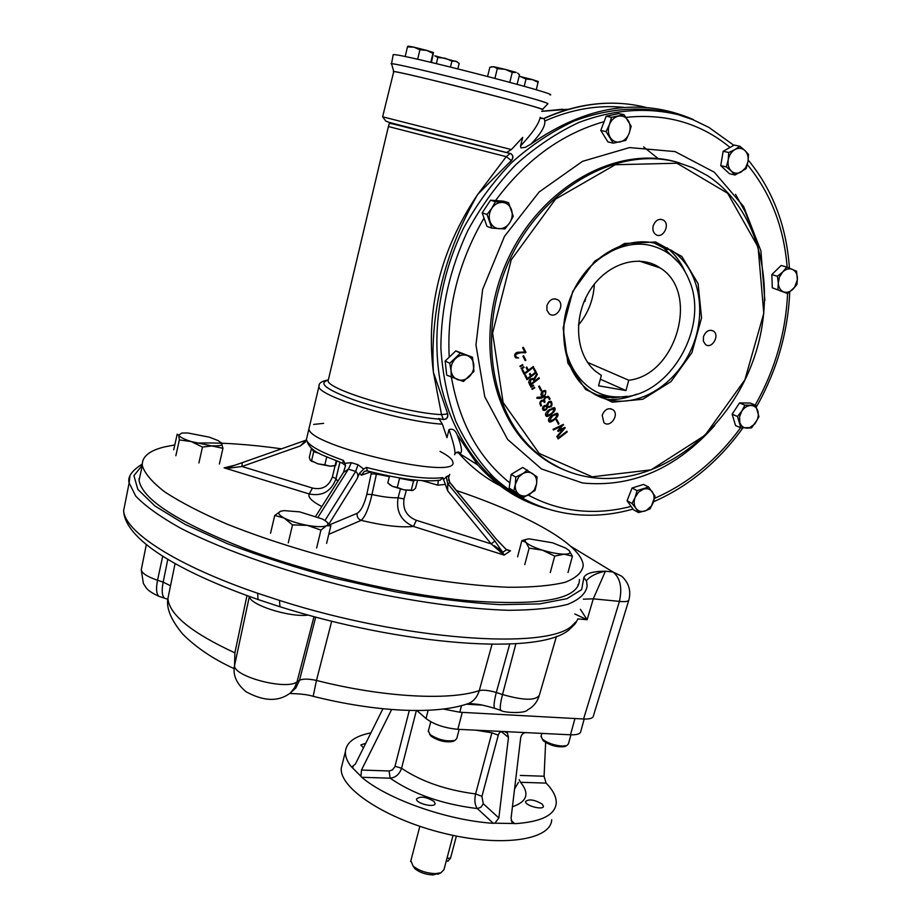 <?xml version="1.0" encoding="UTF-8"?>
<svg xmlns="http://www.w3.org/2000/svg" width="921" height="921" viewBox="0 0 921 921"><rect width="100%" height="100%" fill="white"/><g stroke="black" fill="none" stroke-linecap="round" stroke-linejoin="round"><path stroke-width="1.38" d="M551.714 819.713C550.965 840.09 501.68 847.55 443.934 833.309C386.152 819.31 339.239 788.261 341.277 768.137L342.577 762.933M520.319 775.436L544.081 776.242L546.084 783.092C553.199 790.368 556.572 797.137 556.226 803.411C554.856 815.2 541.03 821.958 514.724 823.685L511.949 822.246L511.074 818.193L520.653 738.02C521.298 734.67 523.036 732.863 525.868 732.621L570.479 734.797L574.969 718.53M483.26 803.722L481.936 796.354L498.296 735.165L491.895 732.805L475.604 793.937C474.246 800.211 474.833 805.092 477.366 808.58L480.981 807.199L483.26 803.722L498.848 817.963L494.876 823.19L513.504 823.512M494.876 823.19L493.322 823.316C447.146 820.358 387.453 799.221 361.746 777.289L360.951 776.345L361.481 770.048L391.632 709.515M382.929 708.744L355.437 763.993L351.764 767.078L360.951 776.345M351.764 767.078L351.177 766.629C347.09 761.218 345.156 756.245 345.387 751.697C346.319 742.349 354.827 736.075 370.921 732.863M544.081 776.242L545.635 742.522M498.848 817.963L508.473 737.445L507.425 733.139L504.558 731.585L457.829 729.305C444.578 728.074 433.975 724.493 426.02 718.541L416.902 710.528M433.998 801.431L435.092 803.48C435.288 808.166 415.774 803.503 416.511 799.037C420.264 795.94 426.089 796.746 433.998 801.431M584.202 719.025L580.783 731.412C580.437 733.887 577.007 735.027 570.479 734.797M542.124 804.045L543.448 806.243C543.586 810.595 524.82 805.633 525.58 801.512C528.942 798.795 534.456 799.635 542.124 804.045M525.868 732.621L504.558 731.585M363.45 747.887L360.836 744.974L365.764 743.247M519.168 779.673L520.538 782.297C529.794 793.591 527.1 801.742 512.444 806.75M502.521 731.481L502.348 732.379L508.473 737.445M493.322 823.316L477.366 808.58C442.241 804.217 413.172 794.086 390.159 778.187L389.076 770.981L361.481 770.048M361.746 777.289L390.159 778.187C395.696 777.554 399.495 774.25 401.556 768.275L416.384 710.528M565.471 746.24L564.849 746.54C557.55 747.518 550.413 745.642 543.425 740.887L542.239 739.022M570.916 734.82L568.407 743.903L566.818 745.573L562.512 746.102C554.166 745.411 547.442 743.086 542.319 739.103L541.111 736.063M453.685 741.083L452.994 741.44C445.534 742.671 438.189 740.898 430.947 736.132L429.589 734.152M459.176 729.363L456.781 738.492L455.009 740.403C446.869 741.831 438.592 739.92 430.176 734.682L428.38 730.94M572.425 556.215L564.136 554.189L554.695 556.088L542.423 550.148L529.126 548.179L525.995 542.4C524.176 540.362 525.246 539.176 529.241 538.854L552.623 542.814L565.482 547.983L569.017 550.436L572.425 556.215L568.015 572.505M554.695 556.088L550.286 572.563M529.126 548.179L524.774 564.596M569.017 550.436C571.319 552.876 569.685 554.12 564.136 554.189C558.114 554.028 550.873 552.681 542.423 550.148C534.122 547.5 528.654 544.921 525.995 542.4L521.873 540.615L517.602 556.814M521.873 540.615L526.731 539.257M292.521 524.901L284.082 518.005L274.723 515.472L280.537 511.305L284.025 510.614L299.659 511.869L322.362 519.007C327.98 522.023 329.35 524.279 326.448 525.776L320.945 530.082L307.28 525.35L292.521 524.901L288.261 542.86M274.723 515.472L270.555 533.259M326.771 521.931L330.846 525.764L326.448 525.776C322.914 527.088 316.525 526.95 307.28 525.35C297.909 523.542 290.184 521.102 284.082 518.005C278.545 514.943 277.371 512.709 280.537 511.305L281.319 511.051M330.846 525.764L326.598 543.367M320.945 530.082L316.651 547.96M221.316 442.644L222.951 448.308L191.315 441.585L179.353 439.916L178.686 435.138L177.189 434.182L173.735 449.793M222.951 448.308L219.382 464M202.47 447.065L191.315 441.585C183.889 439.213 179.676 437.061 178.686 435.138L181.909 433.031L187.849 432.985L209.286 437.153L218.254 440.629L221.996 443.508C222.629 445.35 219.693 446.109 213.188 445.799L202.47 447.065L198.913 462.929M179.353 439.916L175.853 455.734M735.016 175.002L731.343 171.122C734.279 173.62 737.56 173.919 741.221 172.02L745.584 167.806L747.967 161.739C748.646 157.042 747.622 153.289 744.893 150.491L748.531 154.417L747.967 161.739L746.068 168.739L735.016 175.002L729.42 173.678L720.752 165.642L723.158 151.286L734.256 145.069L739.897 146.266L735.004 149.524C738.688 147.636 741.981 147.959 744.893 150.491L739.897 146.266M726.335 166.931L728.212 159.874C727.544 164.606 728.592 168.347 731.343 171.122L726.335 166.931L720.752 165.642M728.764 152.506L735.004 149.524C731.401 151.723 729.133 155.165 728.212 159.874L728.764 152.506L723.158 151.286M755.22 405.09C774.895 370.23 785.694 333.057 787.616 293.58L772.305 287.812L771.833 274.585L781.181 265.444L786.799 267.102L796.55 271.223L797.367 279.777L794.639 287.237L787.651 293.592L772.305 287.812M777.877 289.562L778.314 283.15L777.428 276.3L771.833 274.585M777.428 276.3L782.781 271.902L786.799 267.102M796.953 284.439L797.425 278.05C797.172 273.756 795.479 270.866 792.359 269.369C789.101 268.161 785.912 269.013 782.781 271.902L779.408 277.048L778.314 283.15C778.59 287.444 780.294 290.334 783.437 291.784C786.684 292.959 789.861 292.095 792.969 289.217L796.953 284.439M624.081 114.676L631.173 126.246L629.101 133.487L625.773 140.429L613.248 143.158L607.952 141.926L600.78 130.46L606.179 116.219L618.739 113.582L624.081 114.676L611.486 117.335L606.179 116.219M613.248 143.158L606.053 131.634L600.78 130.46M606.053 131.634L609.391 124.634L611.486 117.335M628.272 120.616C630.471 124.496 630.747 128.79 629.101 133.487C627.213 138.058 624.231 140.878 620.144 141.938C616.045 142.663 612.753 141.201 610.278 137.551C608.044 133.672 607.756 129.366 609.391 124.634C611.302 120.006 614.319 117.186 618.428 116.138C622.55 115.447 625.843 116.932 628.272 120.616M740.875 427.839L735.545 425.525L732.149 414.208L739.528 402.926L750.258 403.053L755.646 405.263L758.962 416.626L754.886 423.902L749.706 427.632L740.875 427.839L737.479 416.476L732.149 414.208M737.479 416.476L741.819 411.077L744.893 405.148L739.528 402.926M744.893 405.148L755.646 405.263M751.594 427.874L757.488 419.389L758.363 415.198L757.948 411.215C756.74 407.577 754.403 405.654 750.914 405.47C747.368 405.574 744.341 407.45 741.819 411.077L739.563 416.753L739.805 422.428C741.037 426.066 743.397 427.966 746.873 428.127L751.594 427.874M632.036 503.442L627.063 500.759L632.071 488.015L643.56 484.434L648.591 487.036L655.038 496.189L653.127 502.866L650.03 508.899L644.896 511.04C641.131 512.088 638.138 511.19 635.893 508.323L632.036 503.442L635.145 497.363L637.067 490.64L632.071 488.015M637.067 490.64L648.591 487.036M638.564 512.548L646.369 510.441L651.446 505.986L654.094 498.652L653.887 495.394L652.413 491.929C650.203 489.051 647.21 488.118 643.434 489.143L638.541 492.182L635.145 497.363C633.625 501.577 633.878 505.238 635.893 508.323L638.564 512.548L633.579 509.843L627.063 500.759M515.783 477.09L522.184 473.889C526.052 471.736 529.598 471.69 532.822 473.774C535.861 476.111 537.116 479.53 536.586 483.997L534.307 489.949L529.794 494.347C525.96 496.511 522.426 496.58 519.179 494.542L513.791 490.881L515.334 484.308L515.783 477.09L511.109 474.419L522.737 467.431L537.047 476.825L536.586 483.997L535.02 490.513L523.439 497.547L509.14 488.142L511.109 474.419M523.439 497.547L519.179 494.542C516.117 492.228 514.827 488.821 515.334 484.308L518.753 476.825L527.457 470.067M513.791 490.881L509.14 488.142M460.408 353.134L467.028 355.448C470.919 356.957 473.175 360.007 473.797 364.589C474.119 369.24 472.6 373.281 469.238 376.689C465.692 379.878 461.916 380.891 457.898 379.751C453.995 378.289 451.716 375.25 451.06 370.656L449.747 363.277L460.408 353.134L455.803 350.913L472.508 357.244L473.97 371.382L463.401 381.467L446.72 375.146L445.177 361.009L455.803 350.913M451.278 377.472L451.06 370.656C450.703 365.971 452.234 361.907 455.63 358.465C459.211 355.276 463.01 354.263 467.028 355.448L472.508 357.244M449.747 363.277L445.177 361.009M495.394 201.734L508.542 202.712L503.637 201.181L490.536 200.202L495.394 201.734L491.779 208.296L487.002 214.478L482.178 212.878L490.536 200.202M508.542 202.712L513.262 216.32L509.681 222.824L504.938 228.949L491.826 228.097L487.002 226.439L482.178 212.878M491.826 228.097L487.002 214.478M502.567 202.413C506.838 202.908 509.808 205.337 511.489 209.712C512.893 214.236 512.283 218.599 509.681 222.824C506.849 226.865 503.28 228.834 498.975 228.719C494.704 228.27 491.71 225.864 489.995 221.489C488.556 216.965 489.155 212.555 491.779 208.296C494.646 204.22 498.238 202.263 502.567 202.413M129.896 476.571L129.136 482.892L135.698 496.062C145.127 505.963 159.955 516.612 180.182 527.998C224.759 551.08 293.638 574.785 365.2 591.052C418.641 602.472 468.801 609.092 508.841 610.301C533.443 610.139 553.107 608.148 567.808 604.314C579.436 599.559 585.883 593.515 587.126 586.182L586.619 581.324L583.845 577.594C585.641 573.449 592.836 571.319 605.431 571.193L593.285 598.834L583.327 599.18M140.729 472.715L139.036 480.255C142.168 499.378 177.949 522.357 246.379 549.192C313.071 574.151 401.544 594.621 468.271 600.745C542.285 606.145 579.332 599.134 579.413 579.7L579.401 579.551M331.698 621.238L316.467 680.435C382.802 697.347 449.529 700.835 479.277 690.6L492.033 644.309M628.767 600.296L593.377 715.985C593.009 718.242 589.739 719.255 583.58 719.002L459.809 712.232L443.381 709.032M169.395 591.27L167.91 598.512C169.326 614.71 191.649 632.819 234.878 652.851L246.978 595.588M125.337 502.083L123.644 510.625C124.646 531.647 175.508 565.172 257.673 593.262L279.477 600.423L279.949 606.743M279.477 600.423C404.733 640.532 546.786 650.053 571.803 625.935L576.258 621.594L574.854 624.208L569.017 629.803M166.333 598.777L164.502 598.19C161.969 595.829 161.532 590.476 163.178 582.13L170.04 585.549M289.689 693.513L295.906 687.895L299.521 680.262C302.848 678.685 308.5 678.742 316.467 680.435L313.163 696.311C374.743 711.76 435.691 715.283 468.87 703.379C473.993 700.893 477.458 696.633 479.277 690.6C483.295 689.725 488.97 690.359 496.304 692.488C494.117 701.1 493.541 706.361 494.554 708.284L495.429 708.571M234.878 652.851L234.579 664.927M315.707 617.116L299.521 680.262L297.011 681.897L294.547 687.803L290.034 693.421C290.196 693.789 303.09 693.26 313.163 696.311L313.37 696.368M515.887 643.71L502.521 694.549C500.322 703.16 499.723 708.433 500.713 710.344L494.554 708.284C485.528 705.67 479.392 704.3 476.169 704.174L468.87 703.379L465.22 704.588M574.796 613.973L587.126 619.718L580.368 609.311M586.573 580.437C590.649 575.936 596.935 572.85 605.431 571.193L613.064 572.022L570.836 546.372M257.673 593.262L258.03 599.513L258.824 599.79M571.803 625.935L569.477 629.457C540.282 655.925 402.546 645.633 279.397 606.559L258.03 599.513C177.396 571.296 124.646 538.797 123.644 510.625L129.136 482.892C127.409 476.928 131.772 470.666 142.225 464.103M502.095 551.242L494.186 545.646M412.953 865.901L414.83 868.653C419.596 872.498 425.675 874.593 433.077 874.95L439.57 873.189M410.881 860.605L413.045 865.993C418.813 870.656 426.204 873.2 435.196 873.638L440.906 872.797L443.968 869.654L453.051 835.382M456.39 836.072L450.507 858.245L447.859 861.077M456.482 490.525C527.48 514.54 582.072 544.668 583.223 565.494C582.279 572.344 576.281 577.928 565.218 582.256C551.172 585.687 532.303 587.368 508.611 587.276C470.032 585.779 421.622 579.125 370.023 568.004C317.031 555.628 269.346 540.995 226.969 524.095C201.469 513.055 180.758 502.348 164.847 491.987C152.023 482.086 144.505 473.256 142.294 465.496C141.765 456.816 149.179 450.622 164.514 446.915L174.806 444.947M196.783 443.093C220.902 442.391 249.142 444.302 281.527 448.815M321.82 506.562C311.908 501.392 307.706 497.19 309.214 493.955L224.137 467.845L234.947 465.209M506.573 549.572L510.499 550.839L504.155 555.087L413.425 526.421C401.015 527.756 383.585 525.73 361.159 520.365L328.774 534.318M313.658 424.42L323.628 423.349M440.054 451.428C448.032 455.55 452.28 459.049 452.798 461.928C460.316 481.188 307.303 445.971 308.984 428.633L309.433 426.745L308.984 428.633C307.303 445.971 460.316 481.188 452.798 461.928M344.811 463.286L343.406 460.396L342.577 463.309L345.548 465.635L344.811 463.286L351.35 462.687L357.981 464.714L363.703 469.065L366.42 467.419L367.421 470.93L364.325 471.356L361.366 475.19L359.57 473.221L356.864 479.173C358.499 475.996 358.108 473.417 355.702 471.425L357.981 464.714M443.243 479.634L448.124 475.697L449.793 482.581L496.799 539.81L450.15 482.823L447.687 483.537L447.71 490.916L442.886 477.619L440.226 480.221C423.821 482.236 399.553 479.139 367.421 470.93M448.124 475.697L448.723 477.205L449.552 474.706M345.548 465.635L343.452 472.415L348.391 469.18L351.35 462.687M305.473 441.999L300.304 445.96L241.958 466.487L312.461 488.049C322.2 490.168 328.843 486.449 332.4 476.894L335.969 478.632L339.688 463.067M329.822 524.717L357.141 513.319C361.02 510.936 364.244 504.604 366.823 494.312L371.98 494.531L376.401 474.108L371.151 473.82L366.823 494.312M400.405 489.074L398.091 497.789L404.008 498.952C402.558 509.278 406.679 516.393 416.35 520.307L491.204 543.897L504.155 555.087L502.67 552.335L500.172 552.059M444.958 484.434L437.855 485.194L438.246 480.509M367.364 470.896L365.879 470.873M363.703 469.065L359.57 473.221M370.956 471.84L361.366 475.19M416.35 520.307L413.425 526.421C401.049 520.975 395.949 511.431 398.091 497.789C391.333 497.973 382.629 496.891 371.98 494.531C368.803 508.173 365.2 516.785 361.159 520.365C358.085 519.041 356.749 516.693 357.141 513.319M496.937 539.775L506.504 549.802L510.499 550.839L506.274 549.377M230.146 467.995L224.137 467.845L229.133 467.2L242.2 462.676L241.958 466.487L230.146 467.995L229.133 467.2M337.777 481.395L335.969 478.747L335.762 479.438L335.969 478.644L335.762 479.415C330.858 491.676 322.005 496.511 309.214 493.955L312.461 488.049M446.201 476.537L447.687 483.537L494.876 541.007L491.204 543.897L447.71 490.916M300.304 445.96L306.394 439.973M578.043 584.547L578.031 585.906M138.967 479.081L139.612 477.838M393.117 55.041L393.198 54.696C396.341 52.255 563.64 95.231 549.941 94.921M382.629 116.748L393.762 71.562C398.229 71.573 461.962 87.023 505.687 98.754C529.92 105.259 542.147 108.851 542.365 109.541L547.914 103.728C547.776 102.91 534.963 99.042 509.463 92.123C463.401 79.643 396.145 63.468 391.552 63.699L393.198 54.696M391.724 64.332L391.08 63.699M546.947 305.565C549.538 299.394 553.314 297.552 558.253 300.05C565.494 305.323 555.847 319.725 549.112 313.704L546.913 310.17L546.947 305.565M653.196 225.829C655.453 220.2 658.837 218.277 663.339 220.073C670.776 224.298 662.821 239.552 655.798 234.544C653.219 232.599 652.356 229.697 653.196 225.829M703.471 336.649C705.82 331.053 709.147 329.2 713.464 331.1C720.164 335.382 711.818 349.554 705.544 344.546L703.379 341.219L703.471 336.649M602.184 415.221C604.832 409.154 608.493 407.37 613.179 409.868C619.672 415.014 609.909 428.449 603.9 422.601L602.184 415.221M522.944 356.254L523.589 355.771L525.879 360.169L525.235 360.652L522.944 356.254M520.261 366.742L519.939 366.121L522.633 364.612L522.955 365.223L520.261 366.742M533.627 368.999L534.272 368.515L536.39 372.591L527.054 379.694L524.912 375.618L525.58 375.112L527.353 378.496L530.531 376.09L529.437 373.984L530.105 373.477L531.198 375.584L535.389 372.395L533.627 368.999M532.131 389.387L531.82 388.789L534.491 387.281L534.802 387.868L532.131 389.387M538.681 386.452L539.326 385.968L541.571 390.285L540.938 390.769L538.681 386.452M543.505 400.094L545.324 397.009L548.743 396.721L550.102 398.989L549.446 399.495L548.26 397.469C544.99 397.193 543.897 398.701 544.99 402.017L544.334 402.512L543.482 401.096C540.685 401.061 540.017 402.558 541.513 405.585L540.857 406.092C539.073 402.546 539.948 400.543 543.505 400.094M549.204 409.684L554.753 407.922C557.332 410.927 546.786 418.479 546.072 415.924C544.714 414.462 545.762 412.378 549.204 409.684M556.192 420.022L556.814 419.539L559.012 423.752L558.391 424.236L556.192 420.022M557.781 438.304L566.875 431.27L567.209 431.914L558.126 438.949L557.781 438.304M592.215 476.825L539.222 453.466L503.108 402.512L492.597 333.114L511.247 259.814L555.501 199.155L615.251 164.732L676.935 163.224L727.636 193.26L758.075 247.058L763.797 313.336L744.859 379.889L705.037 435.265L651.101 469.848L592.215 476.825M612.373 402.189L585.583 389.433L567.866 363.035L563.145 327.968L572.735 291.427L594.747 261.127L624.507 243.501L655.66 241.981L681.862 256.487L698.095 283.633L701.56 317.883L691.901 352.662L671.041 381.582L642.8 399.254L612.373 402.189M553.383 429.992L553.037 429.313L563.341 424.408L559.116 430.13L564.884 427.367L565.172 427.931L557.182 437.21L556.825 436.542L563.261 428.99L558.114 431.489L557.689 430.694L561.764 426.032L553.383 429.992M552.14 415.302L557.677 413.541C560.256 416.534 549.71 424.086 549.008 421.53C547.661 420.068 548.697 417.996 552.14 415.302M546.36 405.39L548.594 401.775L551.38 401.637C552.911 405.551 551.587 407.462 547.408 407.393C546.498 410.052 545.048 410.95 543.045 410.11C542.02 407.14 543.125 405.562 546.36 405.39M541.974 397.032L540.949 394.568L541.433 392.438L542.457 391.344L545.796 390.872C545.773 396.732 542.757 399.173 536.759 398.183L537.162 397.262L541.974 397.032M531.003 387.223L530.68 386.624L533.351 385.105L533.673 385.715L531.003 387.223M533.927 379.026L536.92 373.638L537.323 374.398L534.387 379.763L534.928 380.822L539.038 377.691L539.395 378.37L530.059 385.485C527.721 381.052 528.93 378.807 533.685 378.75L532.741 378.324M522.092 370.288L522.748 369.781L524.521 373.155L527.756 370.703L526.098 367.537L526.777 367.03L528.424 370.196L533.294 366.5L533.65 367.18L524.21 374.34L522.092 370.288M521.413 368.93L521.09 368.319L523.784 366.811L524.107 367.41L521.413 368.93M522.633 347.793L523.301 347.286L525.96 352.375L525.269 352.847C521.654 352.329 518.385 352.95 515.484 354.746L516.209 357.118L518.627 357.958L515.714 357.878C513.953 355.518 514.459 353.664 517.234 352.317L524.832 352.018L522.633 347.793M735.534 194.319L745.147 211.692L752.538 230.561M676.647 162.108C618.198 146.186 544.645 186.733 510.959 257.12C476.882 327.335 489.408 412.067 535.377 451.647C551.852 465.888 570.548 474.499 591.466 477.481C654.773 486.242 723.342 436.819 751.064 366.04C779.178 295.468 762.312 211.231 707.535 175.681L692.673 167.68L676.647 162.108M525.292 499.677C512.168 493.472 500.115 485.206 489.12 474.868C466.026 451.658 449.183 420.529 440.664 384.08C431.362 334.45 439.317 278.038 463.516 228.201C476.882 203.99 492.816 182.231 511.316 162.902C530.968 145.368 551.921 131.404 574.186 121.008C608.551 108.206 641.73 105.719 673.723 113.525M654.463 243.144L671.628 250.443C698.509 267.942 707.27 310.101 692.765 345.801C678.489 381.593 643.284 405.816 611.981 400.474C602.196 398.793 593.458 394.649 585.779 388.04C562.639 368.193 556.618 326.368 573.012 291.784C589.221 257.109 624.968 236.167 654.463 243.144M566.507 431.558L567.209 431.914M562.938 424.604L563.606 424.938M562.132 424.984L561.396 425.847M558.471 429.796L559.116 430.13M564.458 427.574L565.172 427.931M563.779 427.897L562.961 428.841M562.397 428.553L563.261 428.99M559.001 430.072L557.689 430.706M560.877 425.583L561.764 426.032M556.296 419.941L559.012 423.752M556.698 414.036L555.029 413.575M552.485 415.97L549.492 420.782C553.659 420.367 556.203 418.192 557.101 414.243L552.485 415.97M556.802 413.184L557.159 414.312M550.942 420.885L548.904 421.415M553.763 408.417L552.059 407.968M549.549 410.352L546.556 415.175C550.746 414.772 553.279 412.585 554.177 408.625L549.549 410.352M553.878 407.566L554.246 408.694M548.053 415.256L545.969 415.808M551.38 401.637L550.378 401.165L551.38 402.995M548.916 406.875L546.717 407.036M546.717 407.059L547.408 407.393M542.411 408.74L543.137 409.246M545.359 405.781L544.553 405.493M544.219 406.495L543.597 409.477C545.888 409.741 546.798 408.671 546.349 406.265L544.219 406.495M546.141 405.332L547.258 406.38M550.251 402.086L548.847 401.591M548.49 402.684L547.558 406.529C550.7 406.921 551.829 405.551 550.954 402.419L548.49 402.684M544.346 409.753L542.964 410.029M548.732 396.709L547.753 396.237L549.112 398.505L550.102 398.989M547.535 397.124L545.854 396.652M543.309 400.025L544.99 402.017M542.895 400.808L541.56 400.301M539.775 403.674L541.513 405.585M544.841 390.423L545.577 391.932M542.457 396.375L541.87 396.824M539.994 397.999L536.782 398.206M542.849 391.989L542.688 396.49C545.29 395.224 546.153 393.566 545.267 391.517L542.112 391.632M540.938 394.453L542.688 396.49M544.691 391.241L543.321 390.78M538.785 386.371L541.571 390.285M532.914 385.358L533.673 385.715M534.076 387.511L534.802 387.868M536.667 374.087L537.323 374.398M533.627 378.888L534.387 379.763M533.397 379.302L534.928 380.822M538.612 378.013L539.395 378.37M530.358 384.299L534.272 381.329L533.224 379.452L530.657 379.728L530.358 384.299L528.654 382.445M532.672 379.187L530.818 378.704M533.731 368.93L536.39 372.591M525.051 375.515L527.353 378.496M529.563 373.88L531.198 375.584M522.219 370.184L524.521 373.155M526.236 367.433L528.424 370.196M532.856 366.823L533.65 367.18M522.172 364.866L522.955 365.223M523.347 367.053L524.107 367.41M523.047 356.174L525.879 360.169M522.76 347.689L525.96 352.375M524.97 351.937L524.291 352.409L525.269 352.847M524.291 352.409L516.128 352.778M514.816 354.447L515.484 354.746M514.712 355.897L515.99 357.026M517.602 357.452L518.627 357.958M517.637 357.509L515.737 357.901M660.127 267.919C700.19 292.302 676.359 375.192 628.755 380.246L625.958 390.55L598.558 385.795L601.355 375.377L595.611 371.336C575.706 354.988 572.632 317.791 589.693 290.76C606.49 263.533 639.116 253.333 660.127 267.919L639.209 261.046M567.486 306.256C553.21 351.845 580.149 397.573 618.072 396.87C666.32 399.795 709.654 330.34 689.841 281.826C682.334 262.427 669.325 250.339 650.802 245.539C623.057 238.62 588.876 258.271 573.438 290.875M594.989 394.522L612.695 397.814L627.017 396.318M679.387 263.394L663.673 247.968L654.278 243.109M578.434 325.113C588.243 313.232 593.538 299.578 594.333 284.152M628.755 380.246L587.54 362.367M625.958 390.55L600.331 379.187M693.352 119.546C640.97 97.004 586.861 105.167 531.026 144.056L525.304 147.36L520.918 147.855L520.538 145.978L522.702 137.402L511.385 149.57L506.573 152.529L390.527 122.85L385.784 121.1L382.618 116.794L511.385 149.57M520.538 145.978C532.453 133.211 539.004 123.667 540.19 117.347M393.302 71.539C396.122 70.1 554.856 110.693 542.158 109.587M447.249 412.631L447.594 413.909L441.516 414.611L433.4 372.326C430.165 310.734 444.912 251.468 477.631 194.527L506.239 156.662L511.362 160.507L477.631 194.527C440.33 250.19 425.594 309.456 433.4 372.326L447.756 414.001C448.205 417.466 446.789 419.331 443.496 419.573L443.404 419.469C446.673 419.17 448.078 417.317 447.594 413.909L447.756 414.001M328.175 380.638L328.152 380.741C326.817 389.399 406.115 413.276 441.516 414.611L443.404 419.469L442.587 419.423L443.496 419.573M442.587 419.423L438.511 418.537L439.271 419.182C416.683 417.328 378.98 408.774 353.077 399.576C326.23 389.502 317.906 383.055 328.106 380.235M439.271 419.182L442.379 424.155L446.961 437.671L448.988 429.647C452.533 428.3 455.296 430.107 457.3 435.069L477.849 465.001C497.639 487.278 521.079 501.968 548.168 509.06M388.835 122.309L510.798 153.623C513.354 155.373 513.596 157.675 511.535 160.542L510.372 161.659M511.535 160.542L511.362 160.507C513.273 158.067 513.227 155.868 511.201 153.899L510.361 153.496M540.949 118.372L543.954 118.613C546.924 123.391 542.619 131.876 531.026 144.056M457.3 435.069C462.054 447.491 462.722 453.604 459.326 453.42L456.574 452.303M454.629 454.755C455.722 452.038 453.846 443.669 448.988 429.647M510.176 153.462L506.239 156.662L388.397 126.534L389.215 123.748C390.02 123.276 387.891 122.539 416.614 129.965L505.767 152.437M646.139 107.423C613.041 99.203 578.987 102.933 543.954 118.613L540.167 117.796M499.781 485.54C484.55 477.619 470.919 466.889 458.9 453.374L458.612 452.027M585.238 299.003L584.916 301.524L584.179 301.374L584.916 301.524L585.56 299.06M389.491 476.065L387.799 482.949L392.265 486.288L397.296 487.474L399.576 478.298L413.541 480.992L415.624 480.117M397.296 487.474L404.02 489.891L411.261 490.145L413.541 480.992M411.261 490.145L413.138 490.283L415.532 488.28L417.524 480.302M398.321 477.7L399.576 478.298M389.479 484.492L392.265 486.288L404.02 489.891L412.136 490.467M412.758 490.409L411.641 490.594M311.367 460.776L317.941 463.85L310.193 460.109L309.329 457.346L311.459 448.331L313.727 451.67L319.587 453.466M311.563 460.753L313.727 451.67M324.837 464.817L330.04 466.187L317.941 463.85L324.837 464.817L326.713 456.989M333.851 465.876L330.04 466.187L335.716 465.416L336.729 461.156M312.346 461.686L310.527 460.5M433.492 52.566L432.962 53.383L426.734 50.413L433.48 52.555L431.431 62.455M432.962 53.383L430.821 62.306M419.918 49.792L413.955 47.167L426.734 50.413L419.918 49.792L417.65 59.278M407.462 46.913L408.084 46.119L413.955 47.167L407.462 46.913L405.159 56.595M517.625 73.116L519.502 74.762L517.107 84.329M512.26 72.414L505.088 69.34L516.186 72.414L512.26 72.414L509.785 82.326M487.589 76.42L489.857 67.233L493.863 66.749L505.088 69.34L497.317 68.626L494.922 78.343M491.664 66.749L493.863 66.749L497.317 68.626M457.852 68.845L459.176 63.411L455.826 61.154L451.923 61.12L450.484 67.026M451.923 61.12L445.154 58.207L437.832 57.539L436.37 63.618M437.832 57.539L434.781 55.801L457.323 61.857M524.187 86.309L526.006 79.045L532.373 79.597L538.232 81.485L536.275 89.821M526.006 79.045L520.066 76.466L532.373 79.597L538.152 82.395M520.066 76.466L519.133 76.247M409.315 710.436L394.867 766.79L392.277 770.025L389.076 770.981M498.296 735.165C499.286 732.253 500.633 731.32 502.348 732.379M491.895 732.805L475.973 730.192M481.936 796.354L475.604 793.937C445.971 790.091 421.288 781.538 401.556 768.275L395.04 766.237M518.442 782.355L514.574 788.952M546.084 783.092L520.538 782.297M511.19 820.484L514.724 823.685M426.02 718.541L428.15 710.275M457.829 729.305L462.273 712.37M351.177 766.629L353.273 766.709M583.845 577.594L581.658 589.613L566.991 598.662L539.637 603.9L500.368 604.671C468.835 602.852 433.71 598.546 395.005 591.731L336.015 578.584C296.654 567.969 260.355 556.296 227.119 543.551L185.063 524.383L154.901 505.951L137.851 489.419L133.925 475.662L142.271 465.232M461.49 705.647L459.809 712.232M583.58 719.002L619.43 601.378L593.285 598.834L587.126 619.718L577.939 618.9M466.705 704.208L482.086 705.095M234.924 663.765L234.556 665.469C233.209 676.509 286.362 690.508 297.011 681.897L313.992 616.656M249.476 596.486C249.487 604.855 289.816 617.68 308.224 615.078M141.466 568.694L141.247 569.823C141.857 573.23 147.291 576.707 157.537 580.265L163.178 582.13L167.783 559.358M167.852 599.295L158.919 596.324C156.351 593.964 155.891 588.611 157.537 580.265L162.706 556.226M509.727 644.044L496.304 692.488L502.521 694.549C523.945 700.628 536.252 700.754 539.441 694.952L556.468 636.33M628.974 599.64C628.732 601.459 625.555 602.035 619.43 601.378C622.412 587.759 620.293 577.974 613.064 572.022L621.687 576.178C628.686 582.636 631.115 590.453 628.974 599.64M146.324 544.587L141.247 569.823L143.388 583.511C146.404 587.771 145.863 590.234 158.919 596.324L160.703 596.912M249.372 596.451L234.556 665.469C232.61 674.886 236.398 683.624 245.942 691.671C263.118 701.123 277.474 701.894 288.987 693.974L286.512 695.551M539.107 696.126C537.024 702.32 533.167 706.925 527.514 709.953C525.131 713.833 502.981 712.75 500.713 710.344L501.565 710.632M450.507 858.245L446.996 858.222M306.854 437.648L306.394 439.593C307.856 445.177 320.197 452.119 343.406 460.396M366.42 467.419C400.934 476.238 426.423 479.645 442.886 477.619M336.2 460.961L332.4 476.894M356.864 479.173L329.004 523.911M371.151 473.82L370.864 472.197M437.855 485.194L422.336 480.681M404.008 498.952L406.334 490.283M389.364 476.583L376.401 474.108M339.918 462.354L335.969 478.747L339.861 462.33M305.53 440.353L242.2 462.676M318.125 517.084L348.391 469.18L355.702 471.425L324.952 520.515M494.876 541.007L502.67 552.335L506.504 549.802L496.799 539.81M560.221 468.098L546.429 460.512L533.685 450.853C487.716 411.296 475.167 326.621 509.209 256.475C542.86 186.134 616.379 145.633 674.805 161.555L679.571 162.913M733.853 145.299L708.813 127.351L692.822 119.638L678.34 114.722C646.3 107.009 613.098 109.611 578.722 122.516C556.457 133.004 535.492 147.038 515.841 164.652C497.328 184.039 481.395 205.867 468.041 230.135C450.047 268.437 440.986 307.764 440.883 348.126C442.552 374.145 447.525 398.528 455.803 421.277C465.807 442.702 478.402 461.317 493.575 477.136C511.604 493.944 532.05 505.215 554.914 510.936M714.719 425.479C676.313 468.559 632.267 487.727 582.579 482.995L541.513 468.962L507.632 439.455L484.78 396.778L475.95 344.926L482.65 289.367L504.501 236.34L539.13 191.994L582.486 161.359L629.538 147.579L675.035 151.585L714.293 172.192L743.696 206.603L760.896 250.869L764.856 300.58M740.622 427.724C716.895 460.051 688.206 483.583 654.555 498.342M747.345 164.652C770.647 192.984 783.921 227.188 787.156 267.24M626.084 117.347C666.125 113.248 700.777 123.276 730.031 147.429M495.544 200.571C525.741 159.92 561.925 133.614 604.118 121.653M449.229 357.164C446.685 308.731 458.278 262.37 484.032 218.07M509.889 482.915C479.07 458.405 459.602 423.28 451.486 377.541M631.104 506.389C612.361 511.282 593.746 512.583 575.234 510.292C558.759 508.173 543.16 503.119 528.424 495.141M607.469 399.507C617.128 400.025 626.74 398.275 636.296 394.246M684.844 271.211C680.538 261.737 674.609 253.92 667.046 247.761M660.771 245.009L666.85 250.213M608.977 397.619L601.033 397.4M529.897 379.371L530.657 379.728M643.606 146.923L658.688 159.011M442.379 424.155C401.372 421.899 317.457 396.03 318.942 386.463L319.161 385.07M509.658 153.335L510.246 153.485M388.432 126.453L328.486 379.302M541.709 111.349L568.81 109.219M545.013 120.916C571.653 109.196 598.051 104.695 624.219 107.412M345.387 751.697L341.277 768.137M505.997 731.965L507.413 733.128M540.949 736.65L541.836 733.404M564.849 746.54L566.818 745.573M543.425 740.887L542.319 739.103M428.207 731.608L430.752 721.765M452.994 741.44L455.009 740.403M430.947 736.132L429.796 734.348M234.222 668.669C213.591 659.275 196.484 647.82 182.911 634.293C171.11 620.178 166.102 608.251 167.91 598.512L175.071 563.583M575.383 623.505L577.962 618.843M410.651 861.515L419.826 826.333M437.797 874.248L440.906 872.797M414.83 868.653L413.045 865.993M448.331 861.077L446.248 861.066M328.164 379.947C321.682 381.064 318.62 383.24 318.942 386.463L306.394 439.593C310.63 453.247 323.34 454.755 342.577 463.309M449.759 474.373L449.344 475.328M438.131 480.336L440.215 480.221M315.742 516.174L343.775 471.92M449.897 482.523L448.458 479.818M142.294 465.496L139.048 480.405M393.762 71.562L391.552 63.699M535.377 451.647L533.685 450.853C543.24 459.337 553.774 465.842 565.287 470.355M633.026 509.06C612.638 514.885 592.295 516.577 571.999 514.148C542.538 510.43 516.393 498.088 493.575 477.136L489.12 474.868M653.53 501.772C688.643 486.38 718.415 461.778 742.844 427.977M756.371 406.898C762.139 397.308 772.949 374.974 778.959 354.815C785.245 334.173 788.837 313.244 789.734 292.038M789.424 268.161C786.522 226.082 772.788 190.048 748.209 160.058M663.673 247.968L671.628 250.443M548.513 420.287L549.492 420.782M557.009 413.207L557.677 413.541M545.577 414.68L546.556 415.175M554.085 407.589L554.753 407.922M542.619 408.982L543.597 409.477M546.567 406.034L547.558 406.529M545.796 390.872L544.864 390.435M533.685 378.75L532.81 378.335M516.209 357.118L515.23 356.669M613.179 409.868L610.588 408.659M713.464 331.1L711.093 330.236M663.339 220.073L660.518 219.267M558.253 300.05L555.064 298.807M618.072 396.87L612.695 397.814M459.303 453.42L477.849 465.001M507.483 152.863L510.798 153.623M459.326 453.42L460.005 453.236C459.119 451.509 457.484 451.624 455.101 453.593M562.881 109.219L541.732 111.28M606.686 103.233C585.641 103.923 564.711 108.989 543.931 118.429"/></g></svg>
